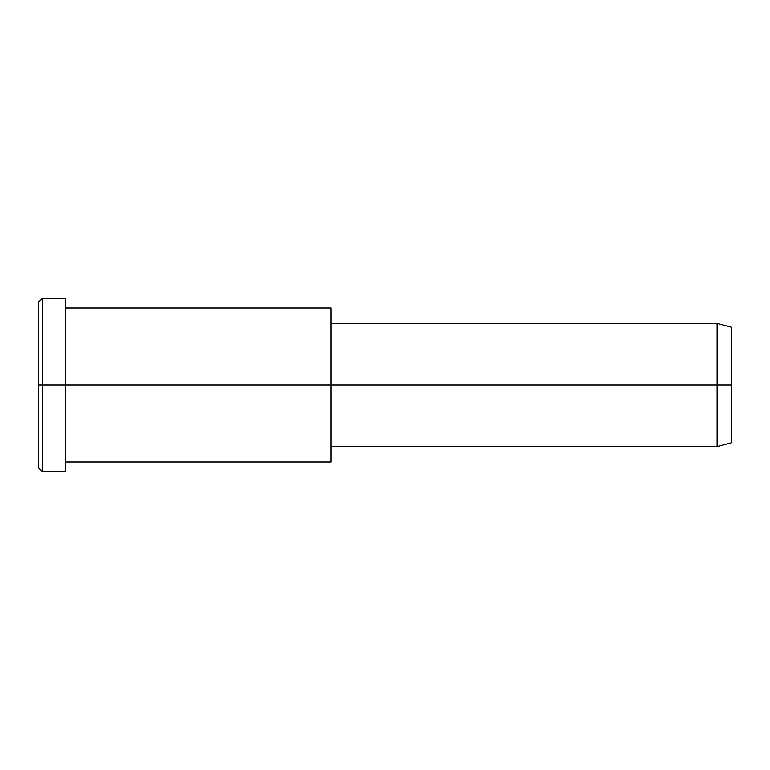 <?xml version="1.0" encoding="UTF-8"?>
<svg xmlns="http://www.w3.org/2000/svg" width="770" height="770" viewBox="0 0 770 770"><rect width="100%" height="100%" fill="white"/><g stroke="black" fill="none" stroke-linecap="round" stroke-linejoin="round"><path stroke-width="1.16" d="M331.1 446.6L717.13 446.6L731.5 442.75L731.5 385L65.45 385L65.45 298.375L42.35 298.375L38.5 302.225L38.5 385L42.35 385L38.5 385L38.5 467.775L42.35 471.625L42.35 298.375L42.35 471.625L65.45 471.625L65.45 385L731.5 385L731.5 327.25L717.13 323.4L717.13 446.6L717.13 323.4L331.1 323.4M731.5 334.989C731.5 324.805 731.5 324.805 731.5 334.989L731.5 435.012C731.5 445.195 731.5 445.195 731.5 435.012M331.1 318.318L331.1 451.682M65.45 462L331.1 462L331.1 308L65.45 308M65.45 309.983C65.45 294.708 65.45 294.708 65.45 309.983L65.45 460.017C65.45 475.292 65.45 475.292 65.45 460.017M42.35 385L65.45 385L42.35 385M38.5 456.687C38.5 471.279 38.5 471.279 38.5 456.687L38.5 313.313C38.5 298.721 38.5 298.721 38.5 313.313"/></g></svg>
